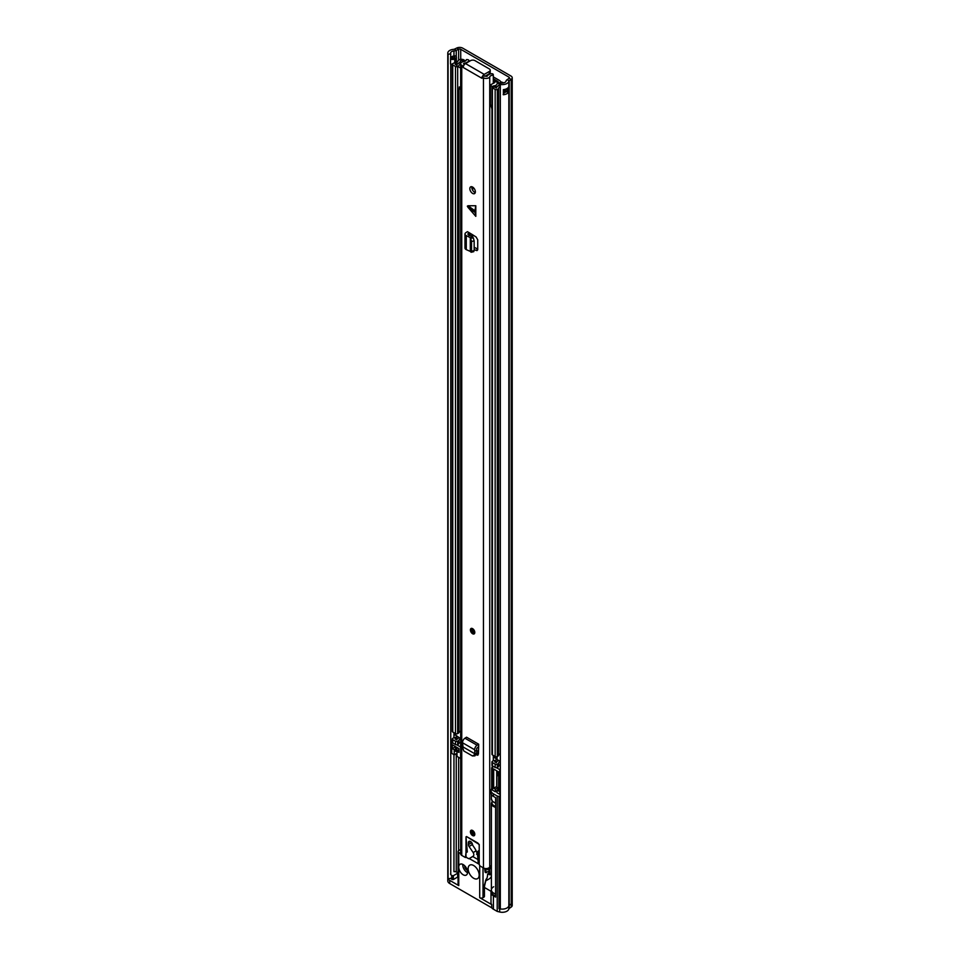 <?xml version="1.0" encoding="UTF-8"?>
<svg xmlns="http://www.w3.org/2000/svg" width="960" height="960" viewBox="0 0 960 960"><rect width="100%" height="100%" fill="white"/><g stroke="black" fill="none" stroke-linecap="round" stroke-linejoin="round"><path stroke-width="1.44" d="M462.708 48.144L510.936 75.996A4.368 2.52 180 0 1 512.22 77.772A4.368 2.52 180 0 1 511.2 79.392L509.196 80.772A1.56 0.9 0 0 0 508.848 81.24A6.624 3.828 180 0 1 500.316 84.444L501.144 82.896A3.816 2.208 180 0 0 506.064 81.048A4.368 2.52 0 0 1 507.048 79.728L509.052 78.36A1.56 0.9 180 0 0 509.412 77.772A1.56 0.9 180 0 0 508.956 77.136L460.728 49.296A1.56 0.9 180 0 0 458.628 49.236L456.24 50.4A4.368 2.52 0 0 1 453.96 50.964A3.816 2.208 180 0 0 450.588 53.16A3.816 2.208 180 0 0 450.756 53.808L448.08 54.276A6.624 3.828 180 0 1 447.78 53.16A6.624 3.828 180 0 1 453.624 49.356A1.56 0.9 0 0 0 454.44 49.152L456.816 48A4.368 2.52 180 0 1 462.708 48.144M484.428 887.472L491.22 891.396M447.78 877.5A6.624 3.828 0 0 0 447.78 877.656A6.624 3.828 180 0 0 448.08 878.784L450.756 878.304A3.816 2.208 180 0 0 451.704 879.216L451.704 875.4A3.816 2.208 180 0 1 450.588 873.84M500.316 907.872L498.984 908.64L499.704 908.82L499.704 912A6.624 3.828 0 0 0 506.952 911.172A6.624 3.828 0 0 0 508.848 908.928L508.848 905.748A1.56 0.9 180 0 1 509.196 905.268L511.2 903.9A4.368 2.52 0 0 0 512.22 902.28A4.368 2.52 180 0 1 511.2 903.9L509.196 905.268A1.56 0.9 0 0 0 508.848 905.748A6.624 3.828 180 0 1 500.316 908.94L500.316 84.444M503.616 93.036A3.816 2.208 0 0 0 505.992 91.476L508.788 91.668A6.624 3.828 180 0 1 503.376 94.752L503.376 89.652A6.624 3.828 0 0 0 508.788 86.58L508.788 91.668M450.756 57.6A3.816 2.208 180 0 1 453.552 56.1A3.816 2.208 180 0 1 453.96 56.064A4.368 2.52 0 0 0 455.436 55.8L455.508 55.836A3.108 1.8 180 0 1 456.408 56.988A3.108 1.8 180 0 1 455.508 58.38L454.728 58.824A3.108 1.8 180 0 1 450.552 58.932L450.552 64.032A3.108 1.8 0 0 0 452.28 64.44M450.552 58.932L450.756 53.808M450.756 874.5L450.756 64.116M448.08 878.784L448.08 54.276M503.616 90.888A1.404 0.816 0 0 1 505.248 91.044L505.992 91.476M450.756 57.684A2.496 1.44 180 0 1 450.984 57.804L451.536 58.128A1.404 0.816 180 0 0 453.528 58.128L454.296 57.684A1.404 0.816 180 0 0 454.296 56.532L453.552 56.1L454.296 56.532M486.084 879.192L483.744 887.556L483.744 897.264L483.024 897.684A2.34 1.356 180 0 1 479.712 897.684L491.724 904.608A8.184 4.728 180 0 1 491.004 902.676L491.004 892.488A8.184 4.728 0 0 0 493.404 895.824L493.404 909.192L497.208 911.4L497.208 796.032L493.404 793.836A8.184 4.728 0 0 1 491.004 790.488L491.004 793.032A8.184 4.728 0 0 0 493.404 796.38L495.6 797.652L495.6 897.096L493.404 895.824M464.664 865.74A3.504 2.028 -120 0 0 467.148 870.24A3.504 2.028 -120 0 0 467.328 870.336M473.652 865.524A7.8 4.5 60 0 1 478.74 872.4A7.8 4.5 60 0 1 477.552 878.652A7.8 4.5 60 0 1 473.652 878.256A7.8 4.5 60 0 1 468.552 871.392A7.8 4.5 60 0 1 469.752 865.14A7.8 4.5 60 0 1 473.652 865.524M499.704 908.82A6.624 3.828 0 0 0 506.952 907.992A6.624 3.828 0 0 0 508.728 906.132M462.756 864.348A6.24 3.6 -120 0 0 467.148 872.472A6.24 3.6 -120 0 0 467.568 872.688M463.176 864.576A6.24 3.6 60 0 1 467.244 870.072A6.24 3.6 60 0 1 466.296 875.064A6.24 3.6 60 0 1 463.176 874.764A6.24 3.6 60 0 1 458.76 867.12A6.24 3.6 60 0 1 460.056 864.264A6.24 3.6 60 0 1 463.176 864.576M485.46 881.064L489.012 879.012A17.16 9.9 -120 0 0 491.388 876.492M498.984 908.64L498.984 796.464L497.208 796.032M498.984 796.464L500.316 795.696M491.652 788.652A8.184 4.728 0 0 0 491.004 790.488M457.656 877.056L453.36 879.54L453.36 875.712L457.656 873.228L457.656 876.42M451.704 875.4L452.256 879.54L453.36 879.54M512.22 77.772L512.22 902.28A4.368 2.52 0 0 0 512.22 902.232M447.78 53.16L447.78 877.656A6.624 3.828 0 0 0 449.724 880.368L458.76 885.588A2.34 1.356 180 0 1 458.076 884.628L458.076 851.52A2.34 1.356 0 0 0 458.76 852.48L460.656 853.572M486.108 879.132L484.428 886.596L484.428 896.316A2.34 1.356 180 0 1 483.744 897.264M458.076 851.52A2.34 1.356 0 0 1 458.76 850.56L460.656 849.468M477.96 859.548L472.74 856.536M469.284 858.552L478.26 863.736M460.656 758.508L456.996 756.396L456.996 751.308L458.928 752.424L458.928 748.596L452.316 744.78L452.316 748.596L454.236 749.712L455.712 748.872L455.712 751.416L458.1 750.036L458.1 750.672M456.996 753.216L454.236 754.812L451.764 753.372A1.56 0.9 0 0 1 451.308 752.736L451.308 741.276A1.56 0.9 180 0 1 451.764 740.64L452.28 740.34M456.72 748.596L457.824 747.96M455.712 750.252A3.9 2.256 180 0 1 456.72 749.244L456.72 747.324M458.928 749.748A1.944 1.128 0 0 0 458.1 750.036M452.28 742.224L451.764 741.912A1.56 0.9 180 0 1 451.308 741.276M456.768 744.804L460.584 747.012A1.56 0.9 180 0 0 460.656 747.048M491.724 904.608L491.724 907.8L449.724 883.548L449.724 880.368M484.428 886.596A2.34 1.356 180 0 1 483.744 887.556M491.388 891.048A8.184 4.728 0 0 0 491.004 892.488M453.96 754.644L453.96 871.644A3.816 2.208 180 0 1 457.104 872.28L457.656 873.228M509.052 78.36L511.2 79.392L511.2 907.08A4.368 2.52 0 0 0 512.22 905.46L512.22 902.28M511.2 907.08L509.196 908.46A1.56 0.9 0 0 0 508.848 908.928M491.724 907.8A8.184 4.728 0 0 0 493.404 909.192M447.78 877.656L447.78 880.836A6.624 3.828 0 0 0 449.724 883.548M454.236 754.812L454.236 749.712M458.928 750.516A3.9 2.256 180 0 1 458.472 750.456L456.996 751.308M455.616 746.688L452.316 748.596M455.712 748.872A3.9 2.256 180 0 1 455.58 748.284A3.9 2.256 180 0 1 456.228 747.048M499.704 912L497.208 911.4M452.256 875.712L453.36 875.712M491.388 866.748L489.588 867.792L489.972 874.824L488.76 874.308L488.76 871.128L486 872.724L485.172 872.244L484.62 868.392M485.172 868.512L486 869.544L486 872.724M489.588 870.648L488.76 871.128L489.588 871.608L489.588 869.064L488.136 868.224M489.312 868.896L487.812 869.772L487.812 868.5A3.12 1.8 180 0 1 487.788 868.344M486 869.544L487.812 868.5M477.516 753.156L478.5 752.592M486.024 868.572L485.172 869.064M487.896 868.308L487.896 869.1A3.12 1.8 0 0 0 487.812 869.376M496.872 759.048L493.296 756.984M500.316 769.884A3.12 1.8 180 0 1 499.728 769.608L496.44 767.712M492.156 766.236L492.564 768.024M491.652 767.796L491.652 788.904A3.12 1.8 0 0 0 492.564 790.176L495.324 791.772L495.324 789.216L493.668 788.268L493.668 769.044L498.624 771.9L498.624 791.136L496.968 790.176L496.968 792.72L499.728 794.316A3.12 1.8 0 0 0 500.316 794.58M495.324 791.772L496.968 790.812M496.968 790.176L498.624 789.216M497.832 787.776L495.324 789.216M496.704 770.796L496.704 786.516L493.668 788.268M495.6 895.848A7.8 4.5 0 0 1 491.388 891.852L491.388 889.944A7.8 4.5 0 0 0 495.6 893.94A7.8 4.5 180 0 1 491.388 889.944A7.8 4.5 180 0 1 493.68 886.752M498.624 773.508A1.56 0.9 180 0 1 497.964 773.22L496.848 770.88M498.624 775.416A1.56 0.9 180 0 1 497.628 774.576L497.628 772.932M498.624 775.884A2.34 1.356 180 0 1 496.848 774.576A2.34 1.356 180 0 1 497.532 773.616A2.34 1.356 180 0 1 497.628 773.568M498.624 787.98A2.34 1.356 180 0 1 496.848 786.672L496.848 774.576M474.312 755.796L476.328 754.596L476.82 753.156L474.84 753.768L474.492 754.764L476.328 754.596M477.072 745.224L464.94 738.216L466.536 737.196L478.668 744.204L477.072 745.224A3.588 2.076 120 0 0 474.684 749.784L474.888 753.804L463.032 746.952L462.768 747.996L463.812 750.984L472.476 755.964L474.924 755.88M472.476 755.964L474.492 754.764M463.032 746.952L462.552 742.776A3.588 2.076 120 0 1 464.94 738.216M468.024 205.752L467.328 206.16L468.024 207.372L475.8 216.348L475.8 205.752L468.024 205.752L474.888 210.768L475.8 216.348M472.596 193.416A3.9 2.256 -120 0 0 474.552 193.608A3.9 2.256 -120 0 0 475.152 190.488A3.9 2.256 -120 0 0 472.596 187.056A3.9 2.256 -120 0 0 470.652 186.864A3.9 2.256 -120 0 0 470.052 189.984A3.9 2.256 -120 0 0 472.596 193.416M468.804 61.656L468.804 60.84A1.56 0.9 0 0 0 468.9 60.528A1.56 0.9 0 0 0 467.4 59.628L466.404 59.616A3.816 2.208 180 0 1 463.5 61.668A3.744 2.16 0 0 0 460.656 63.768L460.656 853.884A3.744 2.16 0 0 0 461.748 855.408L465.432 857.532L465.984 852.768L467.304 851.952L465.984 836.844M479.184 864.48L479.22 860.4L477.9 858.072L477.9 851.28L479.22 850.476L479.22 844.488L466.536 836.532M479.28 864.396L479.772 865.812L483.456 867.936A3.744 2.16 0 0 0 487.104 868.5A3.744 2.16 0 0 0 489.732 866.928A3.816 2.208 180 0 1 491.388 865.596M481.98 76.968L483.456 77.82A3.744 2.16 0 0 0 487.104 78.372A3.744 2.16 0 0 0 489.732 76.812A3.816 2.208 180 0 1 493.296 75.144L493.26 74.556A1.56 0.9 0 0 0 491.16 73.752A6.624 3.828 180 0 0 487.008 76.428L483.96 75.828L481.98 76.968L481.98 78.312L463.224 67.488L463.224 66.144L461.748 65.292A3.744 2.16 0 0 1 460.656 63.768M472.596 835.572A3.12 1.8 -120 0 0 474.156 835.728A3.12 1.8 -120 0 0 474.636 833.232A3.12 1.8 -120 0 0 472.596 830.484A3.12 1.8 -120 0 0 471.048 830.328A3.12 1.8 -120 0 0 470.568 832.824A3.12 1.8 -120 0 0 472.596 835.572M472.596 633.744A3.12 1.8 -120 0 0 474.156 633.9A3.12 1.8 -120 0 0 474.636 631.404A3.12 1.8 -120 0 0 472.596 628.656A3.12 1.8 -120 0 0 471.048 628.5A3.12 1.8 -120 0 0 470.568 630.996A3.12 1.8 -120 0 0 472.596 633.744M469.728 235.188L467.928 236.424L466.272 235.62A3.588 2.076 0 0 1 464.988 234.036A3.588 2.076 0 0 1 465.912 232.644L467.412 231.684L469.404 232.824L467.796 234.036L473.304 237.78L474.156 240.888L474.156 250.62L473.304 251.328M474.156 249.42L476.088 250.428L477.732 249.456L477.732 239.82L476.088 236.964L469.404 232.824M477.672 249.912L476.088 250.428L477.096 250.572M478.668 744.204L478.668 746.496L476.652 748.44L476.82 753.156M477.936 755.124L476.772 755.016L478.428 754.08L478.668 746.496M476.28 754.728L477.708 755.208M471.912 186.756A3.9 2.256 -120 0 0 474.588 192.276A3.9 2.256 -120 0 0 475.272 192.564M477.732 249.096L474.156 247.248M468.804 60.84A6.624 3.828 180 0 1 464.172 63.24L463.464 63.768L464.388 64.524M478.452 753.696L476.88 752.784M466.308 857.028L465.432 857.532M463.224 67.488A3.192 1.848 -60 0 1 463.548 65.964L463.224 66.144M493.296 760.812L493.296 755.424M493.296 83.208L493.296 75.144M484.848 76.332L489.312 73.752L489.312 71.46L484.236 74.388A3.192 1.848 120 0 0 482.292 76.788M463.548 65.964A3.192 1.848 -60 0 1 465.492 63.564L470.556 60.636A3.12 1.8 -0 0 1 474.972 60.636L489.312 68.916A3.12 1.8 -0 0 1 490.224 70.188L490.224 72.48A3.12 1.8 180 0 1 489.312 73.752A22.212 12.828 -120 0 1 489.684 74.196M489.312 71.46A3.12 1.8 -0 0 0 490.224 70.188M464.988 234.036L464.988 248.04A3.588 2.076 0 0 0 466.272 249.624L470.316 251.424M470.712 251.94L471.552 251.232L470.292 251.448M467.928 236.424L470.292 237.696L471.54 241.212L471.552 251.232L474.156 250.62M470.292 251.388L470.292 237.756L472.692 236.856M470.292 237.696L472.476 236.664M475.8 205.752L474.888 210.768M476.88 752.844L475.2 753.648M474.816 751.476L476.796 750.132M473.256 856.104L468.96 858.744L473.256 856.104A3.12 1.8 -120 0 0 473.82 854.736A3.12 1.8 -120 0 0 473.16 852.54L476.124 850.824M471.72 842.712A2.34 1.356 -120 0 0 472.356 844.584L469.056 846.492A2.34 1.356 60 0 1 468.408 844.62L471.72 842.64M476.568 854.196A3.12 1.8 -120 0 0 477.084 853.308M472.26 856.836L468.96 858.744L467.076 857.844A1.56 0.9 -120 0 1 465.984 855.948L465.984 838.116A2.34 1.356 -120 0 1 466.464 837.048A2.34 1.356 -120 0 1 467.64 837.168L477.564 842.892A2.34 1.356 -120 0 1 479.22 845.76L479.22 864.264L478.26 863.724L477.78 857.148A12.48 7.2 60 0 0 474.468 847.86L472.596 845.124A2.964 1.716 60 0 0 471.312 842.136A2.964 1.716 60 0 0 469.02 841.344A2.964 1.716 60 0 0 468.408 842.7L468.408 844.62M469.056 846.492L473.16 852.54M472.5 629.532A1.752 1.008 -120 0 0 473.7 631.992A1.752 1.008 -120 0 0 473.988 632.124M472.5 831.36A1.752 1.008 -120 0 0 473.7 833.82A1.752 1.008 -120 0 0 473.988 833.952M493.296 756.852L496.872 758.928M465.324 61.056L464.364 60.216A3.48 2.004 0 0 0 460.716 59.352A3.48 2.004 0 0 0 458.016 61.008A3.9 2.256 0 0 1 454.8 62.892A2.964 1.716 180 0 0 453.18 63.372L452.748 63.624A1.56 0.9 180 0 0 452.28 64.26A1.56 0.9 180 0 0 452.748 64.896L455.496 66.492A1.56 0.9 180 0 0 457.68 66.492L458.124 66.24A2.964 1.716 180 0 0 458.928 65.46A3.9 2.256 0 0 1 460.656 64.116M460.656 738.492L459.36 737.748A6.24 3.6 0 0 0 456.66 739.86L455.172 738.984A6.24 3.6 0 0 0 459.12 737.604L454.692 734.412M461.34 62.52A6.24 3.6 0 0 0 456.66 65.112L455.172 64.224A6.24 3.6 0 0 0 460.332 61.212A1.14 0.66 0 0 1 462.408 60.948L464.364 60.216M500.316 753.804A3.9 2.256 0 0 0 498.636 755.316A2.964 1.716 180 0 1 497.808 756.252L497.364 756.504A1.56 0.9 180 0 1 495.156 756.504L492.408 754.92A1.56 0.9 180 0 1 491.952 754.284L491.952 87.168A1.56 0.9 0 0 0 492.408 87.804L495.156 89.388A1.56 0.9 0 0 0 497.364 89.388L497.808 89.136A2.964 1.716 0 0 0 498.636 88.2A3.9 2.256 180 0 1 500.316 86.7M452.28 64.26L452.28 731.376A1.56 0.9 0 0 0 452.748 732.012L452.748 64.896M452.748 732.012L455.496 733.596A1.56 0.9 0 0 0 457.68 733.608L458.124 733.356A2.964 1.716 0 0 0 458.928 732.564A3.9 2.256 180 0 1 460.656 731.232M496.872 759.144A3.9 2.256 180 0 1 494.196 760.572A2.964 1.716 0 0 0 492.828 761.028L492.396 761.292A1.56 0.9 0 0 0 491.952 761.916A1.56 0.9 0 0 0 492.408 762.552L495.156 764.148A1.56 0.9 0 0 0 497.364 764.148L497.808 763.884A2.964 1.716 0 0 0 498.636 762.96A3.9 2.256 180 0 1 500.316 761.448M491.952 761.916L491.952 765.228A1.56 0.9 0 0 0 492.408 765.864L495.156 767.448A1.56 0.9 0 0 0 497.364 767.448L497.808 767.196A2.964 1.716 0 0 0 498.636 766.272A3.9 2.256 180 0 1 500.316 764.76M497.1 756.624L497.1 759.54L498.468 760.32A6.24 3.6 180 0 1 494.796 761.88L496.332 762.732A6.24 3.6 180 0 1 498.708 760.452L500.316 761.388M493.296 78.792L497.772 81.384A1.56 0.9 180 0 1 498.24 82.02A1.56 0.9 180 0 1 498.084 82.404L497.376 83.268A3.276 1.896 0 0 0 497.076 83.88A3.9 2.256 180 0 1 494.196 85.824A2.964 1.716 0 0 0 492.828 86.28L492.396 86.544A1.56 0.9 0 0 0 491.952 87.168M493.296 76.92A3.12 1.8 180 0 1 493.716 77.124L499.428 80.424A3.9 2.256 180 0 1 500.568 82.02A3.9 2.256 180 0 1 500.196 82.992L499.404 84.024A6.24 3.6 180 0 1 494.796 87.12L496.332 87.984A6.24 3.6 180 0 1 500.316 85.188M463.26 61.704L462.408 60.948L462.408 61.932M460.656 742.176A3.9 2.256 0 0 0 458.928 743.52A2.964 1.716 180 0 1 458.124 744.312L457.68 744.564A1.56 0.9 180 0 1 455.496 744.552L452.748 742.968A1.56 0.9 180 0 1 452.28 742.332L452.28 739.02A1.56 0.9 180 0 1 452.748 738.384L453.18 738.12A2.964 1.716 180 0 1 454.8 737.652A3.9 2.256 0 0 0 457.44 736.644M476.808 750.648L478.548 751.656M500.112 85.236L500.112 83.1L501.396 81.972L503.28 82.68A3.48 2.004 180 0 1 503.652 82.836M500.112 83.1L500.88 83.388M452.748 742.968L452.748 739.656A1.56 0.9 180 0 1 452.28 739.02M460.656 738.864A3.9 2.256 0 0 0 458.928 740.208A2.964 1.716 180 0 1 458.124 741L457.68 741.252A1.56 0.9 180 0 1 455.496 741.24L452.748 739.656M497.1 759.54L496.908 756.684M460.656 88.056L459.264 88.86L459.264 86.952L461.28 87.18M490.788 105.144L491.952 108.924M493.296 79.932L497.796 82.752M492.18 86.7L490.392 84.888L494.784 82.56L493.296 81.204M457.98 66.48L460.656 68.1M457.98 88.764L458.58 89.772L459.264 88.86M460.656 88.572L458.58 89.772M460.728 59.352L460.728 49.296M508.956 78.42L508.956 77.136M509.196 908.46L509.196 80.772L507.048 79.728M456.816 48L458.628 49.236L458.628 60.144M454.44 49.152L456.24 50.4L456.24 56.508M453.96 56.064L453.96 50.964M452.28 64.308A3.12 1.8 180 0 1 450.54 63.9M454.728 58.824A1.716 0.996 60 0 1 454.74 58.956A3.12 1.8 180 0 1 450.54 59.064M456.42 57.108A3.12 1.8 180 0 1 456.42 57.228A3.12 1.8 180 0 1 455.508 58.512A1.716 0.996 -120 0 0 455.508 58.38M455.508 62.784L455.508 58.512L454.74 58.956L454.74 62.904M453.96 737.808L453.96 732.708M456.24 871.896L456.24 753.66M456.24 737.328L456.24 735.936M458.628 850.656L458.628 757.344M508.848 905.748L508.848 81.24M503.376 94.752A2.496 1.44 0 0 0 503.616 93.468M508.824 91.392L508.116 91.8L508.116 87.684M503.616 89.628L503.616 93.84A2.34 1.356 180 0 1 503.16 94.632M508.224 91.992L505.356 90.852L505.356 89.268M507.012 88.56L506.892 91.992M505.248 91.044L505.356 90.852A1.56 0.9 0 0 0 503.616 90.66M452.748 58.356L452.748 56.268M454.404 56.604L454.404 57.612M488.76 873.36L487.596 874.032A17.16 9.9 60 0 1 485.628 880.536M483.024 897.684L483.024 867.696M479.712 865.656L479.712 897.684M458.76 885.588L458.76 852.48M493.404 796.38L493.404 793.836M460.584 758.472L460.584 747.012M451.764 741.912L451.764 753.372M489.528 869.028L489.528 870.684M491.388 873.744L490.14 874.476M490.14 868.74L491.388 868.02M499.728 794.316L499.728 769.608M492.564 765.948L492.564 790.176M495.6 803.088A7.224 4.176 180 0 1 492.864 801.48M495.6 803.16L492.468 801.336L491.388 798.852A7.8 4.5 0 0 0 495.6 802.848M492.432 801.3A7.224 4.176 0 0 0 495.6 806.4M495.6 807.384A7.8 4.5 180 0 1 491.388 803.388L492.276 801.12M483.456 867.936L483.456 77.82M461.748 855.408L461.748 65.292M474.888 212.388L468.024 207.372M489.732 866.928L489.732 76.812M464.172 64.404L464.172 63.24M484.236 74.388L465.492 63.564M469.5 232.884L469.5 235.068M467.988 233.736L467.988 234.336M471.552 241.5L474.156 240.888M470.712 238.392L473.304 237.78M466.272 235.62L466.272 249.624M474.684 749.784L462.552 742.776M470.508 841.488L468.408 842.7M472.596 628.968A2.724 1.572 -120 0 0 470.676 630.084A2.724 1.572 -120 0 0 472.596 633.432A2.724 1.572 -120 0 0 474.528 632.316A2.724 1.572 -120 0 0 472.596 628.968M470.676 629.928A3.12 1.8 60 0 1 471.192 628.428M474.288 633.804A3.12 1.8 60 0 1 472.872 633.588M472.596 632.952A2.148 1.236 60 0 1 471.084 630.324A2.148 1.236 60 0 1 472.596 629.448A2.148 1.236 60 0 1 474.12 632.076A2.148 1.236 60 0 1 472.596 632.952M472.608 629.484A1.752 1.008 -120 0 0 471.996 629.52A1.752 1.008 -120 0 0 471.732 630.924A1.752 1.008 -120 0 0 472.872 632.472A1.752 1.008 -120 0 0 473.76 632.556A1.752 1.008 -120 0 0 474.108 631.908M472.596 830.796A2.724 1.572 -120 0 0 470.676 831.912A2.724 1.572 -120 0 0 472.596 835.248A2.724 1.572 -120 0 0 474.528 834.144A2.724 1.572 -120 0 0 472.596 830.796M470.676 831.756A3.12 1.8 60 0 1 471.192 830.256M474.288 835.632A3.12 1.8 60 0 1 472.872 835.416M472.596 834.78A2.148 1.236 60 0 1 471.084 832.152A2.148 1.236 60 0 1 472.596 831.276A2.148 1.236 60 0 1 474.12 833.904A2.148 1.236 60 0 1 472.596 834.78M472.608 831.312A1.752 1.008 -120 0 0 471.996 831.348A1.752 1.008 -120 0 0 471.732 832.752A1.752 1.008 -120 0 0 472.872 834.3A1.752 1.008 -120 0 0 473.76 834.384A1.752 1.008 -120 0 0 474.108 833.724M460.332 62.7L460.332 61.212M498.636 755.316L498.636 88.2M455.496 733.596L455.496 66.492M457.68 733.608L457.68 66.492L456.588 65.208L458.124 67.008M458.124 733.356L458.124 89.292M458.928 732.564L458.928 89.568M497.808 767.196L497.808 763.884M498.636 766.272L498.636 762.96M495.156 767.448L495.156 764.148M497.364 767.448L497.364 764.148M492.408 765.864L492.408 762.552M497.772 82.644L497.772 81.384M492.828 86.28L494.616 87.168L492.396 86.544M499.488 85.416L499.488 83.844L497.376 83.268M500.196 83.028L498.084 82.404M497.808 756.252L497.808 89.136M497.364 756.504L497.364 89.388M495.156 756.504L495.156 89.388M492.408 754.92L492.408 87.804M457.68 744.564L457.68 741.252M455.496 744.552L455.496 741.24M458.928 743.52L458.928 740.208M458.124 744.312L458.124 741M472.716 236.88L472.716 234.804M472.716 190.344L472.716 187.116M499.404 85.44L499.404 84.024M454.692 733.14L454.692 735.048M456.408 56.988L456.42 62.076M452.52 58.356L452.52 56.328M457.884 872.916L457.884 876.732M491.388 874.008L489.972 874.824M491.388 891.852L492.468 894.324L495.6 896.148M491.388 889.944L491.388 803.388M491.388 798.852L491.388 794.472M498.024 789.564L498.024 787.836M468.9 61.596L468.9 60.528M470.22 235.452L470.22 233.304M471.204 252.252L473.808 251.64M471.324 628.332C470.04 629.904 470.496 631.656 472.68 633.6L474.432 633.744M471.996 629.52L472.68 629.628C473.988 631.26 474.348 632.244 473.76 632.556M471.324 830.16C470.04 831.732 470.496 833.484 472.68 835.428L474.432 835.572M471.996 831.348L472.68 831.456C473.988 833.088 474.348 834.06 473.76 834.384M504.852 92.592L504.852 90.888M471.804 236.304L471.804 234.228M500.568 82.692L500.568 82.02M496.872 759.216L496.872 756.696M454.464 734.724L454.464 733.008M490.344 85.176L490.344 104.268"/></g></svg>
